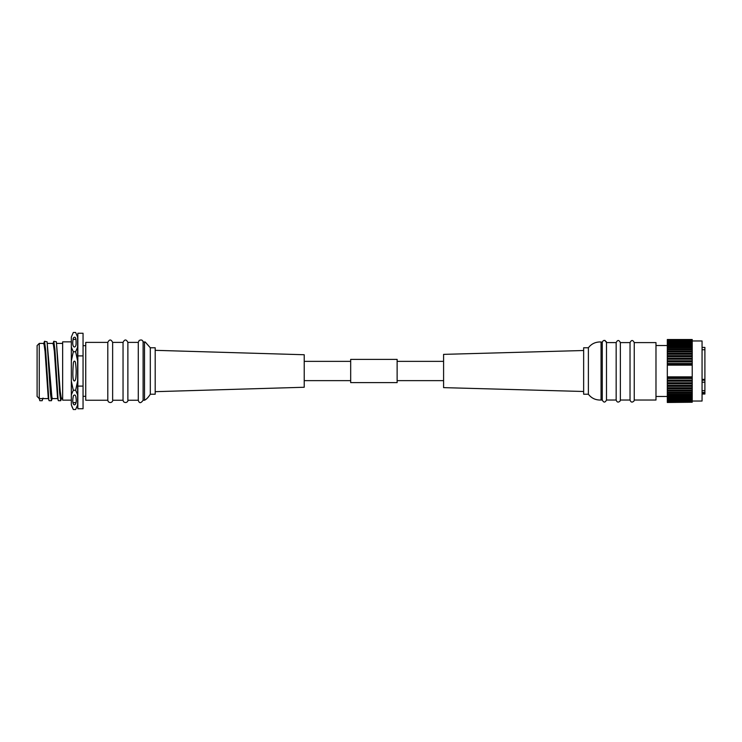 <?xml version="1.0" encoding="UTF-8"?>
<svg xmlns="http://www.w3.org/2000/svg" width="742" height="742" viewBox="0 0 742 742"><rect width="100%" height="100%" fill="white"/><g stroke="black" fill="none" stroke-linecap="round" stroke-linejoin="round"><path stroke-width="1.11" d="M138.281 342.387L138.281 400.244C139.227 403.462 140.832 403.462 143.113 400.244L143.113 342.118C142.696 340.012 141.379 339.465 139.162 340.485L138.281 342.387L127.874 342.387C126.261 339.196 124.656 339.196 123.042 342.387L112.636 342.387C111.031 339.196 109.417 339.196 107.803 342.387L85.738 342.387L85.738 400.244L107.803 400.244L107.803 342.387M107.803 400.244L108.286 401.682C111.439 404.167 113.285 400.355 112.636 400.244L112.636 342.387M112.636 400.244L123.042 400.244L123.042 342.387M123.042 400.244L123.524 401.682C126.678 404.167 128.514 400.355 127.874 400.244L127.874 342.387M142.881 341.097L143.058 341.598M145.2 341.969L150.311 347.775L150.311 394.225C148.354 397.332 146.415 399.344 144.505 400.244L144.505 341.895L143.113 342.118M150.311 394.225L155.189 394.225L155.189 347.775L150.311 347.775M155.189 391.674L304.22 387.259L304.22 354.741L155.189 350.326M83.048 386.09L83.048 408.749L77.845 408.749L77.845 386.09L83.048 386.09L83.048 333.251L77.845 333.251L77.845 386.09M83.048 355.91L77.845 355.91M75.638 332.481L77.613 337.081L75.638 332.481L73.31 332.481L71.334 337.081L73.31 332.481M76.445 407.896L77.613 404.919L75.638 409.519L73.31 409.519L71.334 404.919L71.334 360.927L73.31 351.745L71.334 347.145L71.334 337.081M77.103 406.356L77.613 404.919L77.613 337.081M77.613 360.927L75.638 351.745L77.613 347.145M75.638 351.745L73.31 351.745M76.064 343.657C76.166 348.861 70.954 348.721 73.402 337.925C75.35 336.015 76.24 337.935 76.064 343.657M71.334 360.927L71.334 347.145M72.503 407.896L71.844 406.356M73.393 337.925L73.106 338.704A1.623 1.623 0 0 0 75.842 338.704L75.842 338.686M75.767 338.426L75.304 337.573M75.387 404.325L75.823 403.379M71.334 394.855L73.31 390.255L71.334 381.073M77.613 394.855L75.638 390.255L73.31 390.255M76.064 398.241C77.335 407.275 70.824 407.646 73.402 395.699C74.896 394.271 75.786 395.124 76.064 398.241M75.638 390.255L77.613 381.073M75.322 361.948C76.138 367.197 76.37 371.742 76.018 375.591C75.916 378.624 75.471 380.386 74.664 380.878C72.799 381.694 72.373 375.61 73.402 362.615C73.95 360.89 74.59 360.668 75.322 361.948M73.106 403.296A1.623 1.623 0 0 1 75.842 403.296M71.334 400.151L62.653 400.151L62.653 341.849L71.334 341.849M62.653 398.593L61.317 398.593L60.223 391.451L56.373 341.784L59.648 392.954L60.742 400.717L61.605 398.055M57.7 398.593L52.023 398.593L47.08 341.784L50.363 392.954L51.458 400.717L52.311 398.055M42.164 400.717L39.827 400.717L39.261 398.593L37.1 396.432L37.1 345.568L39.261 343.407L39.261 398.593L42.73 398.593L42.164 400.717L43.017 398.064M43.611 343.945L44.474 341.283L47.08 341.784M52.905 343.945L53.767 341.283L56.373 341.784M47.525 343.407L53.201 343.407L54.361 351.485L57.551 398.055L58.414 400.717L60.742 400.708M39.261 343.407L43.908 343.407L45.067 351.485L48.258 398.055L49.12 400.717L51.458 400.708M44.474 341.283L45.568 349.046L48.851 400.207M53.767 341.283L54.862 349.046L58.136 400.216M667.318 342.776L667.318 342.238L692.221 342.238L692.221 342.776L667.318 342.776L667.318 343.602L692.221 343.602L692.221 365.147L667.318 365.147L667.318 343.602M692.221 342.238L692.221 341.552L667.318 341.552L667.318 339.521L692.221 339.521L692.221 341.552M667.318 342.238L667.318 341.552M692.221 402.229L667.318 402.479L667.318 365.147L692.221 365.147L692.221 402.229L667.318 402.229M692.221 343.602L692.221 342.776M667.318 339.771L692.221 339.771M667.318 340.188L692.221 340.188M667.318 340.541L692.221 340.541M667.318 341.107L692.221 341.107M667.318 344.223L692.221 344.223M667.318 345.16L692.221 345.16M667.318 345.874L692.221 345.874M667.318 346.922L692.221 346.922M667.318 347.71L692.221 347.71M667.318 348.87L692.221 348.87M667.318 349.732L692.221 349.732M667.318 350.985L692.221 350.985M667.318 351.912L692.221 351.912M667.318 353.248L692.221 353.248M667.318 354.231L692.221 354.231M667.318 355.65L692.221 355.65M667.318 356.689L692.221 356.689M667.318 358.173L692.221 358.173M667.318 359.249L692.221 359.249M667.318 360.788L692.221 360.788M667.318 361.901L692.221 361.901M667.318 363.478L692.221 363.478M667.318 364.619L692.221 364.619M667.318 376.853L692.221 376.853M667.318 377.381L692.221 377.381M667.318 378.522L692.221 378.522M667.318 380.099L692.221 380.099M667.318 381.212L692.221 381.212M667.318 382.751L692.221 382.751M667.318 383.827L692.221 383.827M667.318 385.311L692.221 385.311M667.318 386.35L692.221 386.35M667.318 387.769L692.221 387.769M667.318 388.752L692.221 388.752M667.318 390.088L692.221 390.088L667.318 390.088M667.318 391.015L692.221 391.015M667.318 392.268L692.221 392.268M667.318 393.13L692.221 393.13M667.318 394.29L692.221 394.29M667.318 395.078L692.221 395.078M667.318 396.126L692.221 396.126M667.318 396.84L692.221 396.84M667.318 397.777L692.221 397.777M667.318 398.398L692.221 398.398M667.318 399.224L692.221 399.224M667.318 399.762L692.221 399.762M667.318 400.448L692.221 400.448M667.318 400.893L692.221 400.893M667.318 401.459L692.221 401.459M667.318 401.812L692.221 401.812M667.318 339.521L692.221 339.521M667.318 345.54L655.984 345.54M667.318 396.46L655.984 396.46M655.984 342.6L634.243 342.6L655.984 342.6L655.984 400.031L634.243 400.031L634.243 342.6C632.833 339.817 631.433 339.817 630.032 342.6L620.368 342.6C618.967 339.817 617.557 339.817 616.157 342.6L606.492 342.591L606.492 400.031L616.157 400.031C617.01 402.414 618.336 402.72 620.154 400.958L620.368 400.031L630.032 400.031C630.886 402.414 632.212 402.72 634.03 400.958L634.243 400.031M620.368 400.031L620.368 342.6L630.032 342.6L630.032 400.031M616.157 342.6L616.157 400.031M606.492 342.591C604.851 339.845 603.45 339.715 602.281 342.22L602.291 342.099M604.702 340.392L605.184 340.559M606.27 341.617L606.464 342.229M601.057 341.997L600.899 341.969C595.631 341.812 591.457 343.75 588.387 347.775L588.387 394.225C591.504 398.287 595.724 400.226 601.057 400.031L601.057 341.997L602.281 342.22L602.281 400.031C603.691 402.748 605.092 402.748 606.492 400.031M588.387 347.775L583.648 347.775L583.648 394.225L588.387 394.225M583.648 350.512L443.586 354.37L443.586 387.63L583.648 391.488M397.128 380.637L443.586 380.637M397.128 361.363L443.586 361.363M397.128 359.388L397.128 382.612L350.678 382.612L350.678 359.388L397.128 359.388M304.22 380.637L350.678 380.637M304.22 361.363L350.678 361.363M692.221 401.032L702.062 401.032L702.062 340.968L692.221 340.968M702.062 379.357L704.9 379.357L704.9 349.751L702.062 349.751M704.9 349.751L704.9 347.423L702.062 347.423M702.062 390.672L704.9 390.672L704.9 394.03L702.062 394.03M704.9 393.223L702.062 393.223M704.9 392.462L702.062 392.462M704.9 390.672L704.9 382.195L702.062 382.195M704.9 379.357L704.9 380.192L702.062 380.192M704.9 380.192L704.9 382.195M138.281 400.244L127.874 400.244M144.505 400.244L143.113 400.244M85.738 396.321L83.048 396.321M85.738 345.679L83.048 345.679M42.73 398.593L48.406 398.593M56.809 343.407L62.653 343.407M601.057 400.031L602.281 400.031"/></g></svg>
